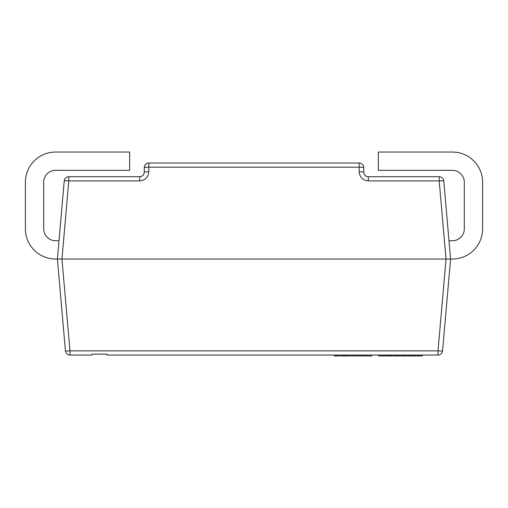 <?xml version="1.0" encoding="UTF-8"?>
<svg xmlns="http://www.w3.org/2000/svg" width="508" height="508" viewBox="0 0 508 508"><rect width="100%" height="100%" fill="white"/><g stroke="black" fill="none" stroke-linecap="round" stroke-linejoin="round"><path stroke-width="0.76" d="M139.7 176.733L139.7 180.905C145.212 180.327 148.26 177.279 148.844 171.761C148.26 177.279 145.212 180.327 139.7 180.905L68.796 180.905L61.957 259.029L69.996 350.869L69.996 355.041A4.572 4.572 0 0 1 65.437 350.869A4.572 0.4 -5 0 0 69.996 350.869L438.004 350.869L438.004 355.041L107.099 355.041L107.099 354.127L91.948 354.127L91.948 355.041L69.996 355.041A4.572 4.572 0 0 1 65.437 350.869L57.404 259.029L64.237 180.905A4.572 4.572 0 0 1 68.796 176.733L139.7 176.733C142.456 176.441 143.98 174.917 144.272 172.161L144.272 167.589A4.572 4.572 0 0 1 148.844 163.017L359.156 163.017A4.572 4.572 0 0 1 363.728 167.589L363.728 172.161C364.02 174.917 365.544 176.441 368.3 176.733L439.204 176.733A4.572 4.572 0 0 1 443.763 180.905L450.596 259.029L442.563 350.869A4.572 0.4 5 0 1 438.004 350.869L446.043 259.029L55.575 259.029A30.175 30.175 0 0 1 25.4 228.854L25.4 182.22A30.175 30.175 0 0 1 55.575 152.044L129.642 152.044L129.642 170.332L55.575 170.332A11.887 11.887 0 0 0 43.688 182.22L43.688 228.854A11.887 11.887 0 0 0 55.575 240.741L59.004 240.741M443.763 180.905A4.572 0.4 175 0 0 439.204 180.905L446.043 259.029L452.425 259.029A30.175 30.175 0 0 0 482.6 228.854L482.6 182.22A30.175 30.175 0 0 0 452.425 152.044L378.358 152.044L378.358 170.332L452.425 170.332A11.887 11.887 0 0 1 464.312 182.22L464.312 228.854A11.887 11.887 0 0 1 452.425 240.741L448.996 240.741M68.796 176.733L68.796 180.905A4.572 0.4 -175 0 0 64.237 180.905M366.986 176.536C364.966 175.806 363.88 174.346 363.728 172.161A4.572 0.4 0 0 0 359.156 171.761C359.74 177.279 362.788 180.327 368.3 180.905C362.788 180.327 359.74 177.279 359.156 171.761L359.156 167.189L148.844 167.189L148.844 171.761A4.572 0.4 180 0 0 144.272 172.161L144.272 172.218M438.004 355.041A4.572 4.572 0 0 0 442.563 350.869A4.572 4.572 0 0 1 438.004 355.041M414.471 355.041L414.471 355.956L396.024 355.956L396.024 355.041M396.024 355.956L395.554 355.956L395.554 355.041M395.554 355.956L390.322 355.956L390.322 355.041M390.322 355.956L390.315 355.041M371.881 355.041L371.881 355.956L334.22 355.956L334.22 355.041M366.039 355.956L366.039 355.041M362.852 355.956L362.852 355.041M345.142 355.956L345.142 355.041M404.07 355.956L404.07 355.041M397.313 355.956L397.313 355.041M383.4 355.041L383.4 355.956L389.617 355.956L389.617 355.041M422.402 355.041L422.402 355.956L414.928 355.956L414.928 355.041M418.09 355.956L418.09 355.041M419.24 355.956L419.24 355.041M383.146 355.041L383.146 355.956L379.755 355.956L379.755 355.041M407.695 355.956L407.695 355.041M408.838 355.956L408.838 355.041M404.533 355.956L404.533 355.041M412.001 355.956L412.001 355.041M395.745 355.956L395.745 355.041M391.281 355.956L391.281 355.041M383.057 355.956L383.057 355.041M379.755 355.956L378.682 355.956L378.682 355.041M439.204 176.733L439.204 180.905L368.3 180.905L368.3 176.733M144.272 167.589A4.572 4.572 0 0 1 148.844 163.017L148.844 167.189A4.572 0.4 180 0 0 144.272 167.589M359.156 163.017A4.572 4.572 0 0 1 363.728 167.589A4.572 0.4 0 0 0 359.156 167.189L359.156 163.017M413.22 355.956L413.22 355.041M390.989 355.956L390.989 355.041M354.825 355.956L354.825 355.041M347.739 355.956L347.739 355.041M343.783 355.956L343.783 355.041M336.995 355.956L336.995 355.041M402.819 355.956L402.819 355.041M399.682 355.956L399.682 355.041M387.648 355.956L387.648 355.041M384.6 355.956L384.6 355.041M144.272 172.161C144.12 174.346 143.034 175.806 141.014 176.536"/></g></svg>
